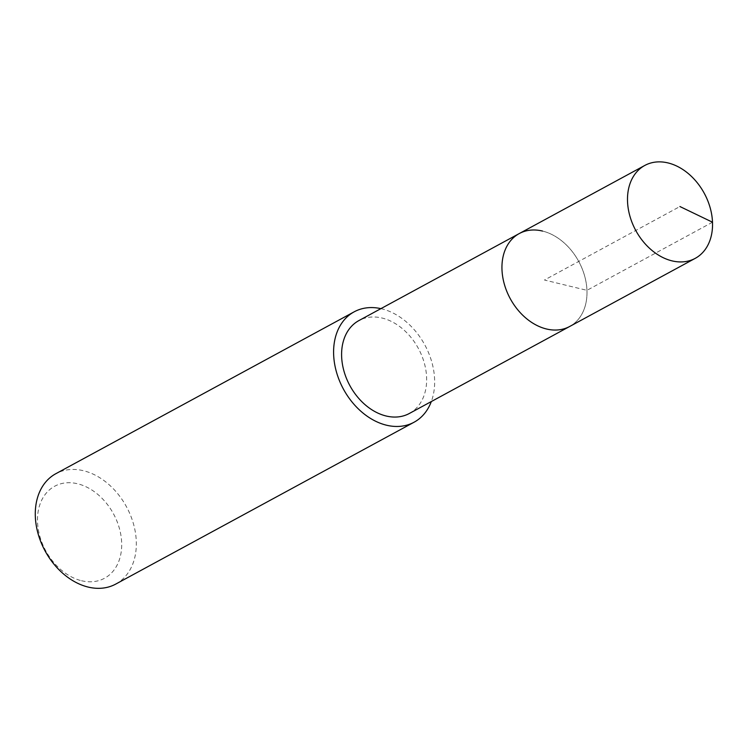 <?xml version="1.0" encoding="UTF-8"?>
<svg xmlns="http://www.w3.org/2000/svg" width="750" height="750" viewBox="0 0 750 750"><rect width="100%" height="100%" fill="white"/><g stroke="black" fill="none" stroke-linecap="round" stroke-linejoin="round"><path stroke-width="0.56" stroke-dasharray="3.75 2.81" d="M542.503 231.056A52.856 38.972 -118.5 0 1 584.559 275.7A52.856 38.972 -118.5 0 1 569.681 326.475A52.856 38.972 61.5 0 0 584.559 275.7A52.856 38.972 61.5 0 0 542.503 231.056A52.856 38.972 61.5 0 0 519.263 233.559M409.331 413.484A52.856 38.972 61.5 0 0 424.209 362.7A52.856 38.972 61.5 0 0 382.162 318.056A52.856 38.972 61.5 0 0 358.922 320.569M380.897 308.644A62.794 46.303 -118.5 0 1 381.788 308.85A62.794 46.303 -118.5 0 1 431.306 401.559M115.753 584.081A62.794 46.303 61.5 0 0 133.434 523.753A62.794 46.303 61.5 0 0 83.466 470.719A62.794 46.303 61.5 0 0 55.856 473.691M81.534 580.734A52.331 38.587 61.5 0 0 121.65 542.475A52.331 38.587 61.5 0 0 77.634 483.778A52.331 38.587 61.5 0 0 37.528 522.047A52.331 38.587 61.5 0 0 81.534 580.734M712.5 222.216L586.959 290.334L544.472 280.022L679.913 206.531"/><path stroke-width="1.12" d="M671.981 260.859A52.856 38.972 -118.5 0 1 629.934 216.225A52.856 38.972 -118.5 0 1 644.812 165.441A52.856 38.972 -118.5 0 1 668.053 162.938A52.856 38.972 -118.5 0 1 710.109 207.581A52.856 38.972 -118.5 0 1 695.222 258.356A52.856 38.972 -118.5 0 1 671.981 260.859M695.222 258.356L409.331 413.484A52.856 38.972 61.5 0 1 386.091 415.988A52.856 38.972 61.5 0 1 344.034 371.344A52.856 38.972 61.5 0 1 358.922 320.569L519.263 233.559A52.856 38.972 61.5 0 0 504.384 284.344A52.856 38.972 61.5 0 0 546.441 328.978A52.856 38.972 61.5 0 0 569.681 326.475A52.856 38.972 -118.5 0 1 546.441 328.978A52.856 38.972 -118.5 0 1 504.384 284.344A52.856 38.972 -118.5 0 1 519.263 233.559A52.856 38.972 -118.5 0 1 542.503 231.056M431.306 401.559A62.794 46.303 -118.5 0 1 414.075 422.222A62.794 46.303 -118.5 0 1 386.456 425.194A62.794 46.303 -118.5 0 1 336.497 372.159A62.794 46.303 -118.5 0 1 354.178 311.822A62.794 46.303 -118.5 0 1 380.897 308.644M354.178 311.822L55.856 473.691A62.794 46.303 61.5 0 0 38.175 534.019A62.794 46.303 61.5 0 0 88.134 587.062A62.794 46.303 61.5 0 0 115.753 584.081L414.075 422.222M679.913 206.531L712.5 222.216M519.263 233.559L644.812 165.441"/></g></svg>

